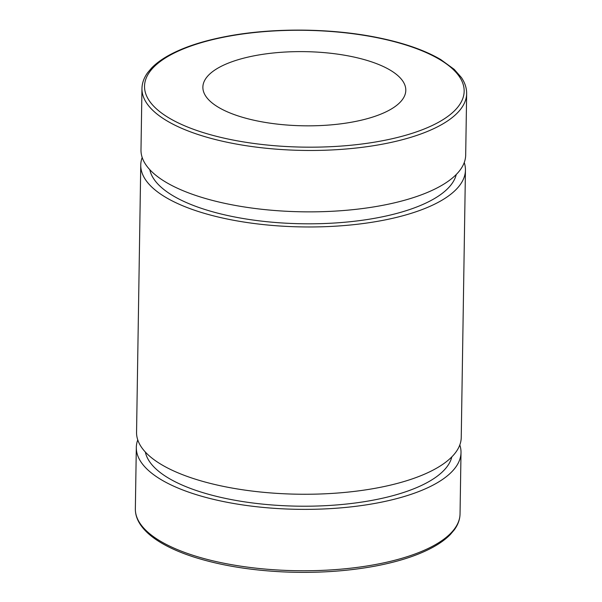 <?xml version="1.0" encoding="UTF-8"?>
<svg xmlns="http://www.w3.org/2000/svg" width="602" height="602" viewBox="0 0 602 602"><rect width="100%" height="100%" fill="white"/><g stroke="black" fill="none" stroke-linecap="round" stroke-linejoin="round"><path stroke-width="0.9" d="M459.808 444.953A162.367 59.342 -179.1 0 1 461.012 452.531A162.367 59.342 -179.1 0 1 443.35 478.876A162.367 59.342 -179.1 0 1 260.342 507.132A162.367 59.342 -179.1 0 1 136.315 447.429A162.367 59.342 -179.1 0 1 137.76 439.896M466.648 93.634L465.685 155.023A162.367 59.342 -179.1 0 1 448.023 181.368A162.367 59.342 -179.1 0 1 265.015 209.624A162.367 59.342 -179.1 0 1 140.988 149.928L141.959 88.532A162.367 59.342 0.9 0 0 265.979 148.235A162.367 59.342 0.9 0 0 448.987 119.971A162.367 59.342 0.9 0 0 466.648 93.634C466.7 88.118 464.955 82.752 461.403 77.545L454.194 69.35L440.754 59.568C424.696 50.162 403.543 42.81 377.288 37.52C330.664 28.053 272.337 27.624 226.548 36.406C203.009 40.876 183.791 47.167 168.906 55.301C161.803 59.214 156.038 63.443 151.614 67.996L147.701 72.616C143.991 77.711 142.072 83.016 141.959 88.532M394.769 106.78A101.482 37.091 -179.1 0 1 280.389 124.441A101.482 37.091 -179.1 0 1 202.874 87.132A101.482 37.091 -179.1 0 1 304.921 51.644A101.482 37.091 -179.1 0 1 405.801 90.315A101.482 37.091 -179.1 0 1 394.769 106.78M456.256 174.482A153.743 56.189 -179.1 0 1 440.1 194.943A153.743 56.189 -179.1 0 1 272.819 222.266A153.743 56.189 -179.1 0 1 149.8 169.674M464.24 162.563A162.367 59.342 -179.1 0 1 465.444 170.14A162.367 59.342 -179.1 0 1 447.783 196.478A162.367 59.342 -179.1 0 1 264.782 224.734A162.367 59.342 -179.1 0 1 140.755 165.038A162.367 59.342 -179.1 0 1 142.192 157.498M465.444 170.14L461.245 437.421A162.367 59.342 -179.1 0 1 443.584 463.758A162.367 59.342 -179.1 0 1 260.583 492.022A162.367 59.342 -179.1 0 1 136.556 432.319L140.755 165.038M451.824 456.88A153.743 56.189 -179.1 0 1 435.66 477.341A153.743 56.189 -179.1 0 1 268.387 504.664A153.743 56.189 -179.1 0 1 145.36 452.064M460.041 513.92A162.367 59.342 -179.1 0 1 442.38 540.265A162.367 59.342 -179.1 0 1 259.379 568.521A162.367 59.342 -179.1 0 1 135.352 508.825C135.299 514.371 137.068 519.767 140.665 525.012C145.067 531.378 151.847 537.285 160.997 542.741C170.042 548.121 180.991 552.884 193.852 557.031C219.896 565.301 249.725 570.26 283.339 571.9C315.96 573.33 346.662 571.381 375.452 566.053C398.991 561.583 418.209 555.285 433.094 547.158C440.197 543.245 445.962 539.016 450.386 534.463L454.299 529.843C458.009 524.748 459.928 519.436 460.041 513.92L461.012 452.531M376.829 37.648A159.831 58.409 -179.1 0 1 391.435 138.889A159.831 58.409 -179.1 0 1 144.751 89.63A159.831 58.409 -179.1 0 1 376.829 37.648M136.315 447.429L135.352 508.825"/></g></svg>
